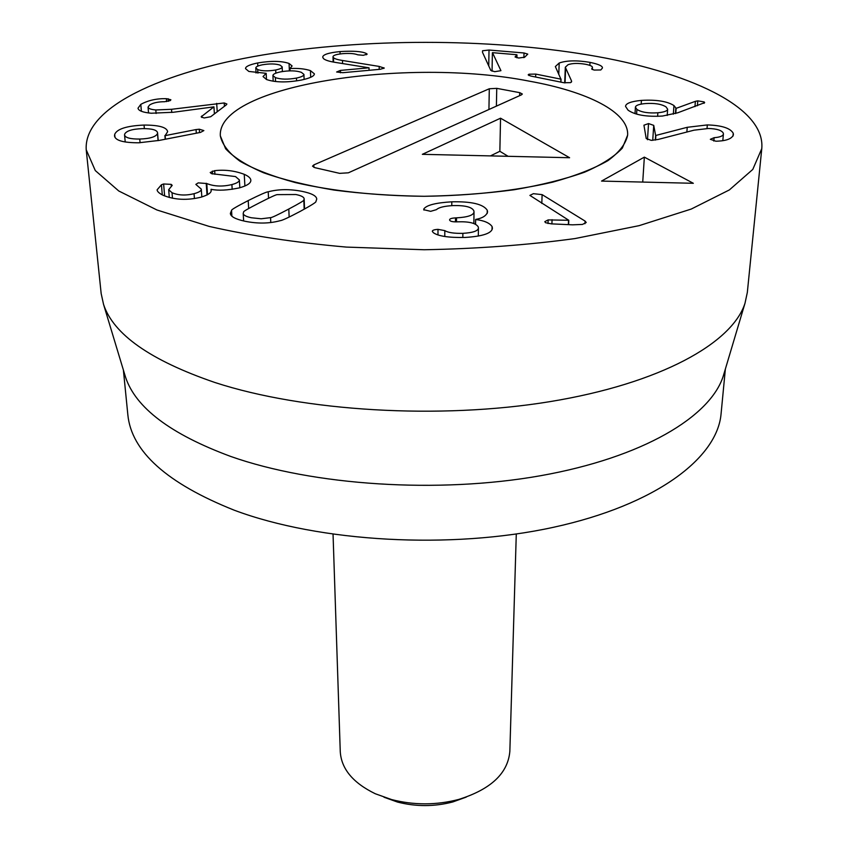 <?xml version="1.0" encoding="UTF-8"?>
<svg xmlns="http://www.w3.org/2000/svg" width="848" height="848" viewBox="0 0 848 848"><rect width="100%" height="100%" fill="white"/><g stroke="black" fill="none" stroke-linecap="round" stroke-linejoin="round"><path stroke-width="1.27" d="M423.979 208.778C426.724 205.089 435.999 202.767 451.804 201.813C471.52 201.368 483.339 204.177 487.261 210.251L487.579 211.936C486.381 215.742 482.385 218.243 475.611 219.431L475.654 219.526C484.007 220.533 489.487 222.876 492.084 226.543L492.412 228.207C491.914 233.274 482.745 236.359 464.916 237.461C448.603 237.747 438.056 236.147 433.307 232.659L432.3 231.292C432.438 230.221 434.335 229.575 437.992 229.363L444.818 230.614C448.009 232.628 454.019 233.529 462.87 233.338C473.014 232.744 478.198 230.942 478.431 227.921L478.251 226.925C475.993 223.162 469.209 221.455 457.931 221.816L456.977 221.847C452.652 221.953 450.203 221.381 449.652 220.141L449.588 219.844C449.673 218.763 451.634 218.116 455.493 217.894L456.531 217.851C467.831 217.215 473.661 215.212 474.021 211.852L473.82 210.77C471.986 207.05 465.128 205.322 453.224 205.576C444.394 206.053 438.808 207.41 436.466 209.636L430.657 211.332L423.714 209.7L423.979 208.778L423.979 210.081M423.883 208.778L423.883 209.975M456.531 217.851L456.5 221.869M462.87 233.338L462.828 237.525M444.818 230.614L444.787 236.486M492.084 226.543L492.02 229.766M475.654 219.526L475.58 224.296M475.611 219.431L475.537 224.264M487.261 210.251L487.197 213.484M451.804 201.813L451.772 205.651M270.554 217.639C271.699 217.735 277.784 214.862 288.797 209.021C299.694 203.244 304.697 200.245 303.817 200.033L304.156 198.856C303.997 197.054 301.241 195.612 295.888 194.521L277.349 194.627C276.384 194.468 270.374 197.224 259.318 202.895C248.146 208.619 242.931 211.64 243.662 211.936L243.206 213.357C243.376 215.159 246.09 216.622 251.337 217.756L261.195 218.784L270.554 217.639L270.798 222.536M303.817 200.033L304.178 209.223M248.21 200.584C259.87 194.764 266.537 191.828 268.222 191.786C278.494 189.115 289.74 188.966 301.983 191.341C311.64 193.323 316.558 195.909 316.739 199.089L315.912 201.506C316.558 202.025 311.322 205.322 300.192 211.396C288.691 217.48 281.981 220.586 280.063 220.713C269.24 223.649 257.463 223.808 244.733 221.201C235.352 219.134 230.571 216.537 230.37 213.41L231.546 210.421C231.122 209.795 236.677 206.52 248.21 200.584L248.655 208.523M140.8 104.368C148.135 100.35 156.657 98.453 166.367 98.665L170.883 99.767L170.278 100.594L164.576 101.718C158.035 101.749 153.053 102.831 149.619 104.972L148.05 107.102C148.336 108.555 150.923 109.509 155.809 109.964L171.529 109.297L224.222 102.958L226.882 104.018L226.384 104.802L210.675 116.738L204.092 117.967L201.156 116.833L213.94 106.848L173.469 112.243L151.22 113.229C142.909 112.445 138.5 110.77 138.001 108.215L140.8 104.368L141.393 111.279M155.809 109.964L156.096 113.473M168.169 98.707L168.37 101.325M166.367 98.665L166.59 101.601M213.94 106.848L214.396 113.918M340.016 51.58C353.224 50.763 361.948 51.378 366.177 53.435L367.089 54.134L363.294 55.311L357.761 54.813C354.538 53.519 349.514 53.138 342.687 53.668C336.317 54.304 333.084 55.343 332.999 56.805L333.476 57.696C334.684 58.819 337.684 59.742 342.486 60.484L379.151 66.42L384.165 68.084L380.381 69.271L342.804 72.695L336.624 72.006L340.387 70.416L369.018 67.819L336.19 62.529C329.543 61.533 325.303 60.229 323.459 58.597L322.706 57.155C322.876 54.601 328.642 52.735 340.016 51.58L340.08 53.954M333.476 57.696L333.603 62.084M366.93 53.827L366.94 54.431M366.177 53.435L366.198 54.802M369.018 67.819L369.06 70.299M528.951 74.2L535.745 74.094L560.91 79.15L555.355 66.568L559.203 63.006C566.761 60.399 577.032 60.197 590.017 62.37C598.752 64.225 602.875 66.123 602.398 68.063L600.787 69.971L594.003 70.066L591.724 68.868L592.423 67.501C592.635 66.324 590.367 65.254 585.618 64.289C578.294 63.028 572.442 63.165 568.043 64.702L565.319 67.225L571.414 80.677L571.637 81.567L570.545 82.648L563.835 82.722L530.721 76.034L528.187 74.857L528.951 74.2L528.919 75.536M591.915 68.465L591.883 69.239M590.017 62.37L589.879 65.381M559.203 63.006L558.758 74.423M561.037 79.097L560.92 82.129M560.91 79.15L560.804 82.108M636.901 109.403C641.417 112.296 648.402 113.42 657.868 112.763C664.101 112.169 667.365 110.982 667.652 109.201L666.04 106.89C661.451 104.039 654.529 102.937 645.275 103.573C639.01 104.156 635.724 105.364 635.406 107.187L636.901 109.403L636.615 114.088M657.868 112.763L657.624 116.324M641.417 100.393C656.331 99.534 667.175 101.262 673.959 105.565L676.142 108.343L695.381 101.336L697.798 100.859L704.147 101.919L704.667 102.661L677.796 112.773L662.532 116.038C646.505 116.982 635.014 115.021 628.061 110.166L625.538 106.382C625.729 103.414 631.018 101.41 641.417 100.393L641.183 104.113M676.142 108.343L675.761 113.473M675.824 108.29L675.432 113.579M644.353 157.134L693.335 183.295L601.539 181.08L644.353 157.134L642.731 182.076M648.54 123.575L653.734 125.377L655.631 135.5L687.23 127.306L707.317 124.921C721.765 125.377 730.404 128.165 733.244 133.284L733.414 134.811C731.983 138.606 726.789 140.715 717.832 141.15L715.892 141.224L710.338 139.305L714.111 137.694C719.931 137.249 723.026 136.03 723.408 134.037L723.323 133.231C721.86 130.338 716.889 128.748 708.398 128.483L694.024 130.179L658.313 139.411L651.275 140.376L646.208 138.521L643.939 125.197L648.54 123.575L647.48 139.708M714.111 137.694L713.825 141.054M733.244 133.284L732.979 136.157M707.317 124.921L707.02 128.472M655.886 135.5L655.578 140.026M655.631 135.5L655.313 140.068M482.544 50.763L489.02 50.032L524.022 52.979L527.753 54.113L524.668 57.208L518.669 58.035L515.107 56.837L516.941 54.929L516.432 54.685L492.476 52.661L500.935 70.681L494.723 71.688L490.812 70.437L482.501 52.311L482.544 50.763L482.512 52.332M492.391 52.735L492.052 71.2M489.02 50.032L488.745 65.911M257.718 69.6C262.127 71.126 268.116 71.264 275.695 69.992C280.094 69.048 282.257 67.999 282.172 66.844L280.137 65.158C275.717 63.674 269.791 63.558 262.371 64.798C257.962 65.731 255.767 66.791 255.799 67.978L257.718 69.6L257.898 73.182M275.695 69.992L275.844 73.172M275.367 77.592C280.762 79.468 287.801 79.627 296.482 78.08C301.443 77.009 303.923 75.779 303.923 74.412L301.347 72.324C296.026 70.522 289.094 70.373 280.54 71.879C275.462 72.96 272.918 74.189 272.929 75.567L275.367 77.592L275.558 81.535M296.482 78.08L296.599 80.889M310.453 70.628L314.396 73.85C314.343 76.108 310.039 78.175 301.485 80.03C287.08 82.68 275.43 82.521 266.526 79.532L263.028 76.553L266.187 73.32L248.824 71.444L245.528 68.635C245.369 66.589 249.418 64.692 257.654 62.964C271.159 60.717 281.631 60.886 289.062 63.462L292.094 65.964L289.942 68.561C297.892 68.084 304.729 68.773 310.453 70.628L310.686 77.306M289.942 68.561L290.027 70.85M289.815 68.518L289.91 70.85M289.062 63.462L289.369 70.861M257.654 62.964L257.813 66.102M266.187 73.32L266.484 79.521M139.75 139.051C150.202 138.659 156.127 136.793 157.516 133.454L157.558 132.765C156.922 129.935 151.94 128.557 142.591 128.631C132.277 129.002 126.299 130.846 124.656 134.164L124.571 134.98C125.271 137.768 130.327 139.125 139.75 139.051L140.068 142.75M157.516 133.454L158.099 140.641M196.058 129.564L199.28 129.214L203.859 130.581L200.478 132.405L159.382 140.386L138.818 142.793C123.373 142.782 115.264 140.492 114.512 135.924L114.692 134.376C116.982 128.949 126.765 125.843 144.054 125.059C158.989 125.08 166.855 127.295 167.65 131.694L165.137 135.627L196.058 129.564L196.312 133.21M165.137 135.627L165.424 139.21M164.894 135.563L165.19 139.263M144.054 125.059L144.361 128.62M214.714 170.66C224.858 169.505 234.695 170.713 244.245 174.317C248.517 176.204 250.722 178.186 250.849 180.264C250.955 183.157 247.107 185.701 239.306 187.885C227.614 190.334 218.265 190.811 211.269 189.327L211.163 190.037C211.682 192.57 208.29 194.955 200.987 197.202C187.079 200.563 174.434 199.916 163.049 195.252C159.233 193.386 157.251 191.574 157.103 189.835L161.459 184.747L163.632 183.974L171.179 184.366L172.208 185.362L168.678 189.708L172.038 192.74C178.419 195.39 185.765 195.708 194.065 193.694C199.026 192.348 201.432 190.811 201.283 189.115L195.846 184.408L198.231 182.871L206.774 183.539C214.109 186.475 222.483 186.814 231.896 184.567C236.868 183.253 239.359 181.695 239.369 179.914L235.532 176.575L211.406 173.639L210.209 172.515L214.671 170.639L214.957 174.317M214.671 170.639L214.904 174.317M212.339 171.063L212.541 174.01M231.896 184.567L232.182 189.337M206.774 183.539L207.537 194.733M194.065 193.694L194.415 198.559M172.038 192.74L172.473 198.241M161.459 184.747L162.286 194.87M211.035 189.39L211.12 190.705M244.245 174.317L244.902 186.009M585.088 221.084L586.222 222.505L582.449 224.434L572.601 224.826L551.348 223.861L545.55 222.706L544.798 221.667L548.147 219.908L568.785 220.279L529.894 195.4L533.381 193.683L542.116 194.627L585.088 221.084L584.961 223.734M568.785 220.279L568.595 224.646M568.531 220.321L568.351 224.635M548.147 219.908L548.02 223.533M542.116 194.627L541.808 203.446M588.48 55.003C487.112 38.149 364.661 38.149 262.816 54.961C162.032 71.9 83.496 107.251 86.22 149.789L95.283 170.565L118.773 190.991L156.954 209.986L209.117 226.395C250.245 235.733 296.005 242.634 346.376 247.086L424.18 249.747C476.926 248.793 527.202 245.061 575.008 238.564L639.159 225.642L691.247 209.053L729.375 189.92L752.791 169.42L761.78 148.612C765.532 106.541 687.664 71.539 588.48 55.003M529.311 81.164C587.537 91.605 629.068 112.18 627.626 135.15C625.824 143.821 619.273 152.322 607.952 160.632C593.897 168.657 575.516 175.822 552.822 182.119C515.128 190.864 472.219 195.591 424.085 196.291C392.677 195.846 362.647 193.768 333.985 190.058C306.891 185.5 283.412 179.734 263.548 172.769C246.227 165.296 233.582 157.293 225.632 148.76L220.332 135.86C217.056 85.203 406.584 56.89 529.311 81.164C406.584 56.89 217.056 85.203 220.332 135.86C222.155 144.531 228.748 153 240.09 161.279C254.177 169.25 272.579 176.352 295.295 182.564C333.02 191.182 375.95 195.761 424.085 196.291C455.482 195.74 485.512 193.556 514.153 189.751C541.236 185.087 564.694 179.235 584.537 172.208C601.836 164.682 614.44 156.626 622.358 148.061L627.626 135.15C629.068 112.18 587.537 91.605 529.311 81.164M86.22 149.789L101.166 293.556L103.541 304.368C113.388 334.377 150.488 360.411 214.851 382.48C303.478 411.428 439.667 419.76 550.034 401.623C660.592 383.476 732.322 343.048 745 303.245L747.332 292.422L761.78 148.612M724.234 372.813L723.27 376.056C710.327 416.76 642.816 457.528 540.568 475.717C438.49 493.896 313.177 485.575 230.635 456.415C170.628 434.187 135.595 407.75 125.525 377.106L124.539 373.862M725.369 369.018L721.086 413.697C717.429 458.015 656.066 504.942 553.352 527.318C450.871 549.716 319.516 542.158 234.207 510.189C166.865 483.296 131.408 451.475 127.836 414.725L123.395 370.067M500.553 118.201L569.602 157.728L422.346 154.325L500.553 118.201L499.854 151.294L508.111 156.308M490.43 155.905L499.854 151.294M496.748 88.351L519.739 92.655L522.336 94.011L521.531 94.806L348.38 172.812L339.635 173.352L314.905 167.671L312.509 166.176L313.813 164.904L489.296 88.764L496.748 88.351L496.398 106.127M383.996 797.226L397.479 802.049C415.923 806.787 434.367 806.755 452.8 801.954L466.273 797.088M516.284 533.996L509.849 751.328C507.973 773.281 490.928 789.318 458.704 799.441C436.338 805.261 413.951 805.303 391.564 799.558L375.304 793.76C353.001 782.905 341.32 768.871 340.26 751.625L333.052 534.314M455.493 217.894L455.461 221.879M437.992 229.363L437.981 234.843M288.797 209.021L289.147 217.067M268.222 191.786L268.54 198.252M231.546 210.421L231.896 216.176M224.222 102.958L224.434 106.286M216.696 103.371L217.226 111.756M171.529 109.297L171.773 112.466M201.75 115.996L201.856 117.501M383.974 67.766L383.985 68.391M379.151 66.42L379.194 69.377M342.486 60.484L342.56 63.547M340.387 70.416L340.451 72.801M571.414 80.677L571.351 82.171M565.616 68.476L565.044 82.913M535.745 74.094L535.65 77.03M704.147 101.919L704.031 103.339M697.798 100.859L697.406 105.746M695.381 101.336L694.957 106.625M673.959 105.565L673.333 114.173M687.23 127.306L686.859 132.034M653.734 125.377L652.727 140.355M516.941 54.929L516.867 57.802M515.34 56.413L515.319 57.229M524.022 52.979L523.884 57.664M199.28 129.214L199.513 132.595M114.692 134.376L114.978 137.344M206.212 183.285L207.018 195.008M171.179 184.366L171.349 186.518M163.632 183.974L164.607 195.92M552.069 219.674L551.91 223.893M519.739 92.655L519.654 95.644M489.296 88.764L488.936 109.487M313.813 164.904L313.898 167.374M473.862 223.522L474.021 211.852M478.314 236.073L478.431 227.921M243.206 213.357L243.641 220.957M304.156 198.856L304.549 209.021M148.538 112.932L148.05 107.102M333.147 61.999L332.999 56.805M564.694 82.871L565.319 67.225M592.328 69.557L592.423 67.501M635.406 107.187L635.014 113.6M667.652 109.201L667.206 115.466M722.825 140.63L723.408 134.037M516.898 57.802L516.973 54.866M255.799 67.978L256.054 73.023M282.172 66.844L282.384 71.55M272.929 75.567L273.194 81.228M303.923 74.412L304.114 79.436M124.571 134.98L125.218 141.998M157.558 132.765L158.205 140.62M239.825 187.747L239.369 179.914M201.835 196.969L201.283 189.115M169.293 197.489L168.678 189.708M723.27 376.056L745 303.245M125.525 377.106L103.541 304.368M452.8 801.954L458.704 799.441M397.479 802.049L391.564 799.558"/></g></svg>
